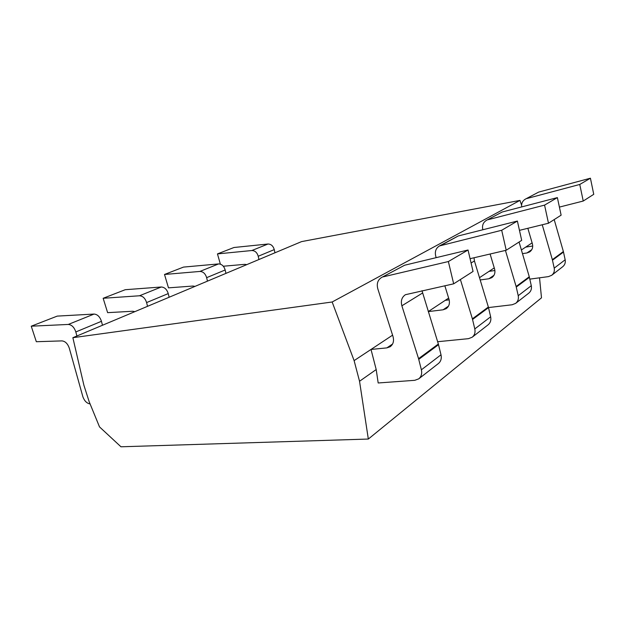 <?xml version="1.0" encoding="UTF-8"?>
<svg xmlns="http://www.w3.org/2000/svg" width="625" height="625" viewBox="0 0 625 625"><rect width="100%" height="100%" fill="white"/><g stroke="black" fill="none" stroke-linecap="round" stroke-linejoin="round"><path stroke-width="0.94" d="M120.969 446.789L99.508 426.891L89.125 401.57L83.891 385.219L72.867 337.695L332.156 301.992L354.109 360.617L359.539 381.266L368.328 439.047L120.969 446.789M368.328 439.047L541.492 297.828L539.539 277.82M359.539 381.266L376.203 369.539L378.18 382.977L414.766 380.312L418.703 378.867C421.305 376.719 422.195 373.695 421.375 369.812L418.562 358.656L401.875 305.797C400.602 300.875 401.781 297.18 405.422 294.703L453.68 283.82L473.055 271.438L468.039 250.008L404.594 265.234L381.57 277.484C377.742 279.906 376.484 283.68 377.805 288.805L393.008 336.5C394.203 340.992 393.25 344.414 390.141 346.75L386.875 347.883L392.586 344.016M479.492 277.68L494.258 267.906M521.391 249.961L532.109 242.867M444.836 285.742L449.008 299.289C450.039 303.352 449.086 306.484 446.141 308.688L443.07 309.797L428.242 311.602L448.641 298.086M354.109 360.617L371.008 349.445L376.203 369.539M386.875 347.883L371.008 349.445L392.578 335.172M274.266 249.602L258.227 256.258C257.094 252.516 254.969 250.602 251.852 250.523L217.461 253.906L233.969 247.5L268 244.016C271.078 244.078 273.172 245.945 274.266 249.602L274.945 252.789M258.227 256.258L258.938 259.516M223.32 266.234L244.828 264.336L246.781 264.625M220.375 264.148L217.461 253.906M529.82 279.125L548.445 276.617L551.703 275.289C553.906 273.484 554.742 271.102 554.211 268.148L552.352 259.688L542.242 224.773M522.477 253.641L526.938 252.961L531.766 249.695M527.852 228.297L532.406 243.875C533.211 247.281 532.289 249.961 529.656 251.922L526.938 252.961M525.43 199.094L538.695 192.086L525.43 199.094C522.539 200.828 521.289 203.43 521.672 206.922M526.891 198.523L579.766 184.461L583.234 201.039L559.406 207.094M72.867 337.695L301.562 241.609L519.953 200.406L521.586 205.133M391.992 335.562L392.68 335.492M101.445 321.312L75.82 331.945C74.227 327.258 71.711 324.758 68.289 324.445L31.25 326.195L57.234 316.109L94.062 314.062C97.453 314.344 99.914 316.758 101.445 321.312L102.477 325.258M75.82 331.945L76.906 336M31.25 326.195L36.328 341.719L61.938 340.891C65.297 341.242 67.766 343.727 69.344 348.336L82.914 396.891C84.516 401.078 86.906 403.422 90.094 403.914M383.336 276.828L448.359 261.547L453.68 283.82M418.703 378.867L438.336 363.578C440.891 361.469 441.781 358.539 441.008 354.789L438.352 344.023L418.562 358.656M421.992 290.719L438.352 344.023M381.57 277.484L404.594 265.234M448.359 261.547L468.039 250.008M332.156 301.992L519.953 200.406M525.695 247.117L532.719 246.016M554.195 219.594L563.375 251.531L565.164 259.773C565.664 262.641 564.844 264.969 562.688 266.734L551.703 275.289M538.695 192.086L590.422 178.211L593.75 194.32L583.234 201.039M579.766 184.461L590.422 178.211M480.18 279.961L488.883 278.758L493.984 275.297M489.039 271.367L494.898 270.523M225.172 269.977L206.648 277.664C205.383 273.648 203.141 271.57 199.914 271.438L164.508 274.469L183.5 267.094L218.57 263.922C221.758 264.039 223.961 266.055 225.172 269.977L225.945 273.383M206.648 277.664L207.453 281.148M164.508 274.469L168.477 287.852L192.977 286.039L195 286.383M488.5 307.57L512.172 304.758L515.641 303.375C517.961 301.461 518.82 298.906 518.227 295.695L516.125 286.492L505.43 250.43M490.102 254.008L494.586 269C495.492 272.703 494.555 275.602 491.766 277.68L488.883 278.758M486.508 220.305L502.164 212.016L486.508 220.305C483.117 222.414 481.898 225.57 482.844 229.758M488.062 219.703L544.562 205.117L548.484 223.234L519.461 230.352M519.062 242.039L529.273 276.758L531.289 285.695C531.859 288.812 531.008 291.312 528.727 293.188L515.641 303.375M502.164 212.016L557.375 197.602L561.125 215.164L548.484 223.234M544.562 205.117L557.375 197.602M445.242 300.336L449.164 299.836M168.242 293.594L146.602 302.578C145.188 298.25 142.82 295.984 139.484 295.773L103.156 298.281L125.234 289.711L161.266 287C164.562 287.18 166.891 289.383 168.242 293.594L169.133 297.25M146.602 302.578L147.531 306.328M103.156 298.281L107.625 312.656L132.75 311.25L134.844 311.656M460.398 279.523L472.391 318.836L474.797 328.93C475.5 332.438 474.617 335.211 472.148 337.242L468.461 338.664L437.633 341.719M436.188 257.648L435.766 256.266C434.633 251.641 435.883 248.188 439.492 245.922L501.695 230.266L506.219 250.25L470.07 258.688M472.148 337.242L488.016 324.891C490.43 322.898 491.312 320.203 490.648 316.797L488.359 307.031L472.391 318.836M474.023 257.758L474.438 260.938L488.359 307.031M439.492 245.922L458.281 235.945L517.391 221.055L521.688 240.359L506.219 250.25M501.695 230.266L517.391 221.055M268 244.016L251.852 250.523M94.062 314.062L68.289 324.445M438.531 344.688L418.758 359.344M441.008 354.789L421.375 369.812M401.875 305.797L422.461 293.07M565.164 259.773L554.211 268.148M563.508 252.039L552.484 260.211M563.375 251.531L552.352 259.688M218.57 263.922L199.914 271.438M531.289 285.695L518.227 295.695M529.414 277.312L516.273 287.055M529.273 276.758L516.125 286.492M443.07 309.797L448.477 306.141M161.266 287L139.484 295.773M488.516 307.633L472.562 319.461M490.648 316.797L474.797 328.93M471.078 263.008L474.438 260.938M458.281 235.945L441.148 245.289"/></g></svg>
